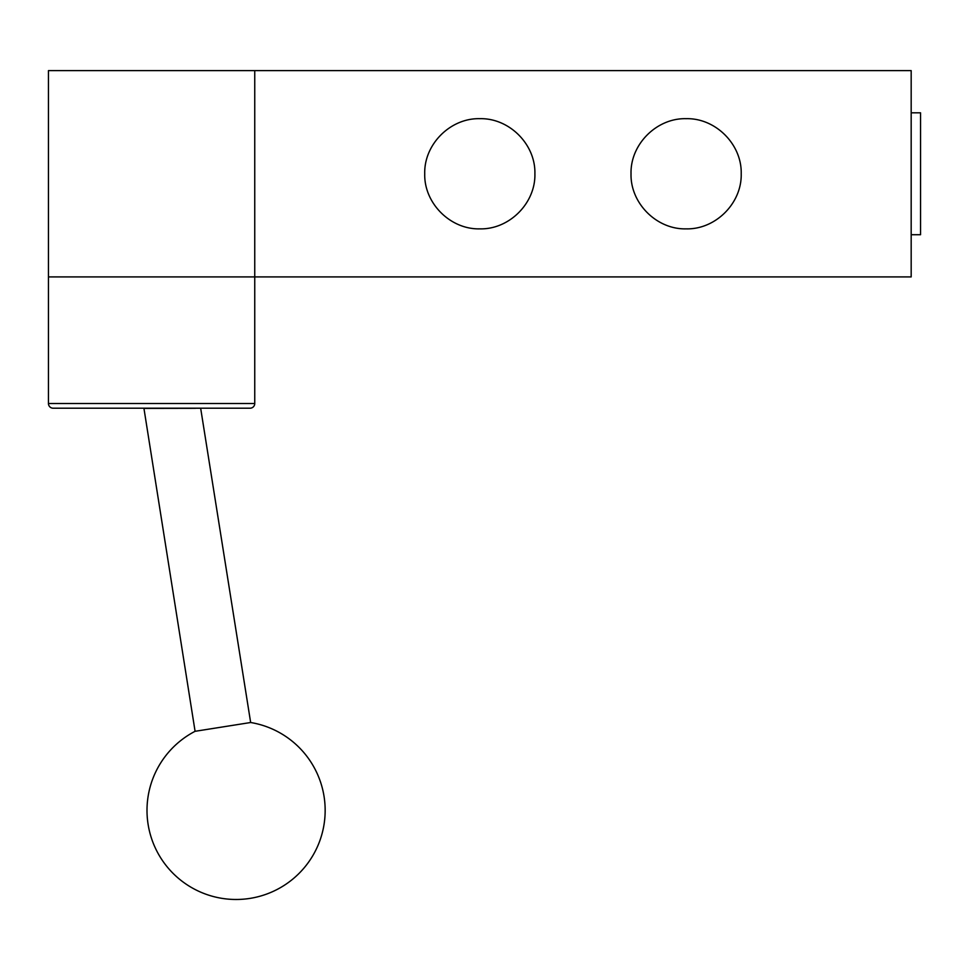 <?xml version="1.0" encoding="UTF-8"?>
<svg xmlns="http://www.w3.org/2000/svg" width="969" height="969" viewBox="0 0 969 969"><rect width="100%" height="100%" fill="white"/><g stroke="black" fill="none" stroke-linecap="round" stroke-linejoin="round"><path stroke-width="1.45" d="M250.656 722.511A89.087 89.087 0 0 1 250.026 898.384A89.087 89.087 0 0 1 195.084 731.304L250.656 722.511L200.656 408.203M53.138 408.203A4.688 4.688 0 0 1 48.45 403.516L254.75 403.516A4.688 4.688 0 0 1 250.063 408.203L53.138 408.203L250.063 408.203M195.496 408.3L143.945 408.397L200.874 408.203M143.945 408.397L195.084 731.304M254.75 403.516L254.75 276.916L48.45 276.916L48.45 403.516M479.812 118.678C450.367 117.927 423.962 144.333 424.725 173.766C423.962 203.211 450.367 229.617 479.812 228.866C509.246 229.617 535.663 203.211 534.9 173.766C535.663 144.333 509.246 117.927 479.812 118.678M686.113 118.678C656.679 117.927 630.262 144.333 631.025 173.766C630.262 203.211 656.679 229.617 686.113 228.866C715.558 229.617 741.963 203.211 741.212 173.766C741.963 144.333 715.558 117.927 686.113 118.678M911.175 112.816L920.55 112.816L920.55 234.716L911.175 234.716M911.175 276.916L254.75 276.916L254.75 70.616L911.175 70.616L911.175 276.916M254.75 70.616L48.45 70.616L48.45 276.916"/></g></svg>
